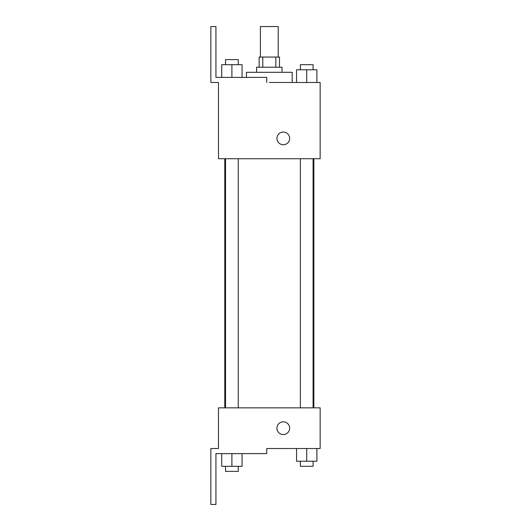 <?xml version="1.0" encoding="UTF-8"?>
<svg xmlns="http://www.w3.org/2000/svg" width="531" height="531" viewBox="0 0 531 531"><rect width="100%" height="100%" fill="white"/><g stroke="black" fill="none" stroke-linecap="round" stroke-linejoin="round"><path stroke-width="0.8" d="M278.211 57.056L278.211 26.55L260.416 26.55L260.416 57.056M262.792 67.225L262.792 57.056L259.148 57.056L259.148 67.225M262.792 57.056L279.479 57.056L279.479 67.225M275.835 67.225L275.835 57.056M256.606 72.309L256.606 67.225L282.021 67.225L282.021 72.309M306.732 82.478L306.732 69.767L296.563 69.767L296.563 82.478L292.189 82.478L292.189 72.309L246.437 72.309L246.437 77.393M269.31 82.478L320.153 82.478L316.901 82.478L316.901 69.767L306.732 69.767M276.943 138.399A6.352 6.352 0 0 1 286.474 132.896A6.352 6.352 0 0 1 286.474 143.901A6.352 6.352 0 0 1 276.943 138.399M266.768 82.478L266.768 77.393L215.931 77.393L215.931 26.55L210.847 26.55L210.847 82.478L218.473 82.478L218.473 158.736L320.153 158.736L320.153 82.478M218.473 407.854L320.153 407.854L320.153 448.522L266.768 448.522L266.768 453.607L215.931 453.607L215.931 504.45L210.847 504.45L210.847 448.522L218.473 448.522L218.473 407.854M276.943 428.192A6.352 6.352 0 0 1 286.474 422.683A6.352 6.352 0 0 1 286.474 433.694A6.352 6.352 0 0 1 276.943 428.192M296.563 448.522L296.563 461.233L316.901 461.233L316.901 448.522L316.901 461.233M306.732 461.233L306.732 448.522M313.084 461.233L313.084 466.318L300.373 466.318L300.373 461.233M221.726 453.607L221.726 466.318L242.063 466.318L242.063 453.607L242.063 466.318M231.894 466.318L231.894 453.607M238.246 466.318L238.246 471.402L225.542 471.402L225.542 466.318M316.901 82.478L316.901 69.767M313.084 69.767L313.084 64.682L300.373 64.682L300.373 69.767M221.726 77.393L221.726 64.682L242.063 64.682L242.063 77.393L242.063 64.682M231.894 77.393L231.894 64.682M238.246 64.682L238.246 59.598L225.542 59.598L225.542 64.682M313.848 407.854L313.848 158.736M224.779 407.854L224.779 158.736M300.373 158.736L300.373 407.854M313.084 158.736L313.084 407.854M238.246 407.854L238.246 158.736M225.542 407.854L225.542 158.736"/></g></svg>
